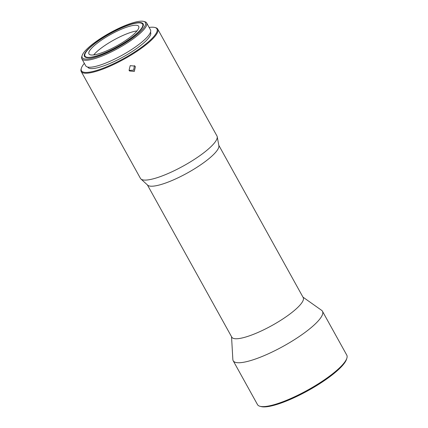 <?xml version="1.0" encoding="UTF-8"?>
<svg xmlns="http://www.w3.org/2000/svg" width="428" height="428" viewBox="0 0 428 428"><rect width="100%" height="100%" fill="white"/><g stroke="black" fill="none" stroke-linecap="round" stroke-linejoin="round"><path stroke-width="0.64" d="M231.543 336.713L232.848 359.493A51.034 11.615 -29 0 0 233.196 360.75L257.512 404.62A51.034 11.615 -29 0 0 260.069 406.306L261.203 406.6A50.156 11.417 -29 0 0 331.128 375.731A50.156 11.417 -29 0 0 346.509 359.311L346.862 358.199A51.034 11.615 -29 0 0 346.782 355.138L322.466 311.268A51.034 11.615 -29 0 0 321.583 310.305L302.96 297.128M260.069 406.306A51.034 11.615 -29 0 0 331.213 374.896A51.034 11.615 -29 0 0 346.862 358.199M233.196 360.75A51.034 11.615 -29 0 0 261.503 356.733A51.034 11.615 -29 0 0 306.897 331.026A51.034 11.615 -29 0 0 322.466 311.268M147.403 184.923L231.789 337.157A40.826 9.293 -29 0 0 254.435 333.947A40.826 9.293 -29 0 0 290.751 313.382A40.826 9.293 -29 0 0 303.206 297.572L218.82 145.338M84.353 63.355A43.158 9.823 -29 0 0 81.374 68.148L81.138 68.892A43.742 9.956 -29 0 0 81.208 71.519L140.443 178.385A43.742 9.956 -29 0 0 140.924 178.984L147.676 185.174A40.826 9.293 -29 0 0 206.194 160.837A40.826 9.293 -29 0 0 218.885 145.702L217.215 136.692A43.742 9.956 -29 0 0 216.959 135.97L157.723 29.104A43.742 9.956 -29 0 0 155.535 27.654L154.776 27.462A43.158 9.823 -29 0 0 149.137 27.445M140.924 178.984A43.742 9.956 -29 0 0 149.27 179.701A43.742 9.956 -29 0 0 203.616 152.908A43.742 9.956 -29 0 0 217.215 136.692M81.208 71.519A43.742 9.956 -29 0 0 90.035 72.835A43.742 9.956 -29 0 0 134.975 52.628A43.742 9.956 -29 0 0 157.723 29.104M81.374 68.148A43.158 9.823 -29 0 0 90.148 72.038A43.158 9.823 -29 0 0 138.49 49.434A43.158 9.823 -29 0 0 154.776 27.462M135.382 66.725L134.922 66.083L130.187 65.671L129.058 70.331L129.524 70.978L134.306 71.444L135.382 66.725M87.735 67.052L87.82 67.201A35.866 8.164 -29 0 0 95.053 68.282A35.866 8.164 -29 0 0 131.91 51.713A35.866 8.164 -29 0 0 150.56 32.426L150.479 32.271M82.139 55.49L81.785 56.608A37.033 8.432 -29 0 0 81.844 58.829L85.696 65.784A37.033 8.432 -29 0 0 93.17 66.896A37.033 8.432 -29 0 0 131.219 49.787A37.033 8.432 -29 0 0 150.479 29.874L146.627 22.919A37.033 8.432 -29 0 0 144.771 21.694L143.637 21.4A36.161 8.234 -29 0 0 93.224 43.656A36.161 8.234 -29 0 0 82.139 55.49A36.161 8.234 -29 0 0 98.836 56.122A36.161 8.234 -29 0 0 134.419 36.599A36.161 8.234 -29 0 0 143.637 21.4M81.844 58.829A37.033 8.432 -29 0 0 89.313 59.941A37.033 8.432 -29 0 0 135.328 37.257A37.033 8.432 -29 0 0 146.627 22.919M132.921 36.856A33.534 7.634 -29 0 0 143.15 23.872A33.534 7.634 -29 0 0 124.548 26.509A33.534 7.634 -29 0 0 94.722 43.399A33.534 7.634 -29 0 0 84.493 56.389A33.534 7.634 -29 0 0 103.089 53.746A33.534 7.634 -29 0 0 132.921 36.856M140.994 23.064A32.951 7.501 -29 0 0 95.053 43.346A32.951 7.501 -29 0 0 84.947 54.126A32.951 7.501 -29 0 0 100.163 54.704A32.951 7.501 -29 0 0 132.589 36.915A32.951 7.501 -29 0 0 140.994 23.064L141.748 23.256A33.534 7.634 151 0 1 143.268 24.129M84.648 56.624A33.534 7.634 151 0 1 84.712 54.87L84.947 54.126M93.711 54.912A28.43 6.474 151 0 1 100.714 48.471A28.43 6.474 151 0 1 136.04 31.057A28.43 6.474 151 0 1 137.019 30.907M130.016 37.354A28.43 6.474 -29 0 0 138.688 26.343A28.43 6.474 -29 0 0 122.916 28.58A28.43 6.474 -29 0 0 97.627 42.902A28.43 6.474 -29 0 0 88.954 53.912A28.43 6.474 -29 0 0 104.726 51.676A28.43 6.474 -29 0 0 130.016 37.354M134.392 65.634L133.659 70.16L129.096 70.395"/></g></svg>
